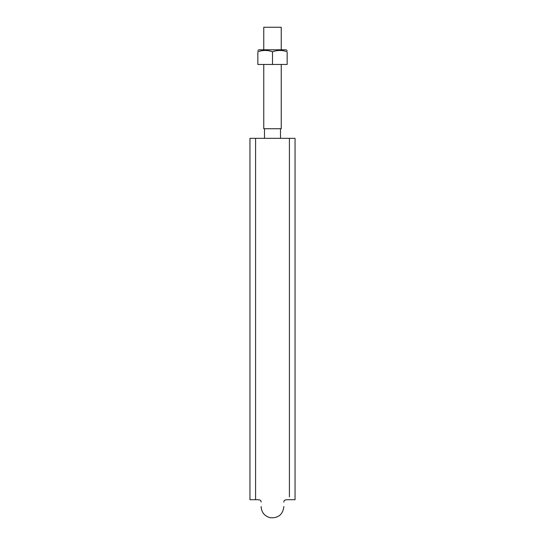 <?xml version="1.0" encoding="UTF-8"?>
<svg xmlns="http://www.w3.org/2000/svg" width="545" height="545" viewBox="0 0 545 545"><rect width="100%" height="100%" fill="white"/><g stroke="black" fill="none" stroke-linecap="round" stroke-linejoin="round"><path stroke-width="0.82" d="M249.951 138.328L249.951 499.711L249.951 138.328L255.585 138.328L255.585 499.711L255.585 138.328L295.049 138.328L295.049 499.711L295.049 138.328M280.505 138.328L280.505 128.729M263.76 64.46L263.76 128.729L281.24 128.729L281.24 64.46M263.76 49.799L263.76 27.25L281.24 27.25L281.24 49.799M272.5 64.46L272.5 51.761C267.629 50.045 262.738 50.045 257.84 51.761C257.84 50.045 257.84 50.045 257.84 51.761L257.84 64.46L287.161 64.46L287.161 51.761C282.283 50.045 277.398 50.045 272.5 51.761M287.161 51.761C287.161 50.045 287.161 50.045 287.161 51.761M286.03 49.799L287.161 50.453L286.03 49.799L258.97 49.799L257.84 50.453L258.97 49.799M289.415 138.328L289.415 496.897L289.415 138.328M295.049 499.711L289.415 499.711C283.189 499.533 284.156 500.971 283.891 502.143M261.109 502.143C260.844 500.971 261.811 499.533 255.585 499.711L249.951 499.711M261.109 506.503C261.471 512.416 264.523 516.163 270.266 517.75C278.352 518.261 282.889 514.514 283.891 506.503M264.495 138.328L264.495 128.729"/></g></svg>
